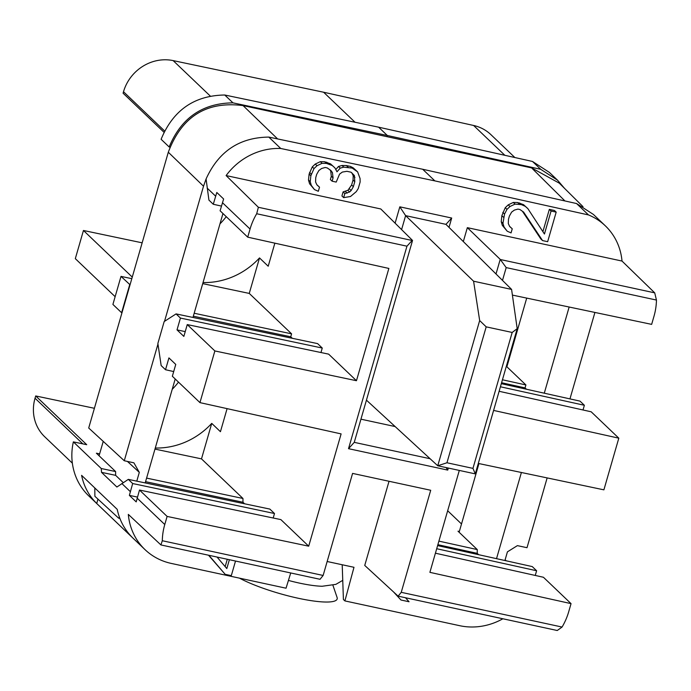 <?xml version="1.0" encoding="UTF-8"?>
<svg xmlns="http://www.w3.org/2000/svg" width="691" height="691" viewBox="0 0 691 691"><rect width="100%" height="100%" fill="white"/><g stroke="black" fill="none" stroke-linecap="round" stroke-linejoin="round"><path stroke-width="1.04" d="M542.547 240.58L523.597 212.077L519.977 209.546L517.93 209.105L514.389 210.09L511.634 212.102L509.422 215.989L508.481 219.272L508.317 223.599L509.656 226.501L512.247 228.807L511.064 232.91L507.211 231.209L504.059 227.037L502.962 223.314L504.542 214.063L506.987 209.364L509.984 206.523L515.028 204.121L521.403 204.622L525.255 206.333L527.855 208.63L544.439 234.016L551.072 211.031L556.186 212.137L547.661 241.686L542.547 240.58L540.803 238.922L522.413 211.247M448.329 468.057L447.742 470.096L348.514 448.675L354.258 442.352L412.536 240.451L380.784 208.967L226.112 175.574A62.639 57.837 -46.3 0 1 280.753 148.487L434.864 180.887L588.499 214.936A62.639 57.837 -46.3 0 1 605.333 225.836A62.639 57.837 -46.3 0 1 622.012 261.06L467.341 227.659L500.224 259.375L496.008 273.973M463.324 241.574L467.341 227.659M360.944 419.178L395.14 426.563M449.003 227.374L451.698 218.036L445.954 224.35L405.617 215.644L473.585 281.211L511.59 289.417L445.954 224.35M395.105 223.167L399.821 206.834L451.698 218.036M357.627 171.878L360.063 178.511L360.132 182.009L358.24 188.574L356.271 191.64L350.518 196.503L343.669 197.635L344.852 193.532L349.655 191.96L351.149 190.535L353.36 186.656L354.785 181.724L354.397 175.54L351.011 172.197L346.917 171.308L342.356 172.068L339.592 174.089L336.206 182.079L332.112 181.189L333.062 177.907L332.431 172.543L330.859 170.461L327.24 167.93L325.193 167.49L321.652 168.474L318.897 170.496L316.685 174.374L315.744 177.656L315.58 181.983L316.919 184.886L319.51 187.192L318.326 191.295L314.474 189.593L311.321 185.421L310.224 181.698L310.864 175.73L314.016 168.569L317.014 165.728L322.049 163.326L326.385 163.387L332.285 165.538L334.876 167.835L337.001 171.783L340.231 168.12L343.772 167.144L352.194 168.094L357.627 171.878L353.291 167.913L350.458 166.427L346.364 165.546L342.036 165.486L338.495 166.462L335.783 169.528M334.876 167.835L330.54 163.871L324.64 161.729L320.313 161.668L315.269 164.061L312.28 166.902L309.119 174.072L308.488 180.04L309.585 183.763L314.474 189.593M319.51 187.192L316.824 184.687M329.832 169.744L330.695 170.884L331.317 176.248L330.376 179.53L332.112 181.189M351.797 172.741L353.205 175.739L353.041 180.066L351.624 184.989L347.918 190.293L343.116 191.873L341.933 195.976L343.669 197.635M542.901 231.658L549.336 209.373L554.45 210.479L556.186 212.137M527.855 208.63L523.519 204.666L517.611 202.523L513.283 202.454L508.248 204.856L505.251 207.697L501.856 215.687L501.225 221.656L502.322 225.378L507.211 231.209M512.247 228.807L509.561 226.303M512.402 295.092L651.648 324.373L653.988 316.262A62.639 57.837 -46.3 0 0 656.45 300.058L654.714 292.854L622.012 261.06M605.333 225.836L593.439 214.469L576.57 203.543L588.499 214.936M434.864 180.887L422.693 169.26L576.57 203.543M422.693 169.26L268.825 137.094L280.753 148.487M268.825 137.094C239.544 137.405 218.632 151.364 206.082 178.96L208.924 200.105L213.277 204.268L216.801 192.478L223.625 198.991L220.101 210.79L247.715 237.151L250.056 229.049A62.639 57.837 -46.3 0 1 256.689 213.744L258.374 207.283L412.156 240.485L406.956 246.186L256.689 213.744M226.112 175.574L258.374 207.283M493.599 410.419L618.808 438.172L603.891 489.841L478.302 463.436M435.416 553.197L543.437 577.27L571.042 603.632L429.888 572.347L459.308 470.424M571.042 603.632L568.71 611.742A62.639 57.837 -46.3 0 1 562.068 627.048L401.246 592.325L398.12 596.152L364.744 565.437L389.033 481.273M199.949 402.62L214.866 350.95L187.252 324.58L183.849 336.405L177.017 329.883L180.429 318.067L176.075 313.904L164.182 321.548L157.868 343.436L161.158 365.574L165.52 369.737L168.932 357.912L175.756 364.433L172.344 376.25L199.949 402.62L341.112 433.905L308.704 546.184L167.11 516.419L164.769 524.521A62.639 57.837 -46.3 0 0 162.307 540.733L323.129 575.456L352.583 473.404L430.709 490.273L401.246 592.325M214.866 350.95L356.461 380.715L328.631 354.137L187.252 324.58M247.715 237.151L388.869 268.436L356.461 380.715M348.514 448.675L406.956 246.186M656.45 300.058L506.183 267.607L502.495 280.399M564.478 188.298L557.516 180.17L540.716 169.304L387.323 135.488L386.977 136.671M274.854 243.172L268.203 266.225L259.505 257.924L249.261 293.416L291.585 333.839L290.738 336.793L292.319 338.305M320.961 352.531L322.256 348.048L317.61 343.617L176.075 313.904M203.042 282.541A72.365 66.82 133.7 0 0 259.505 257.924M226.251 216.663A72.365 66.82 -46.3 0 1 219.98 223.849M169.165 146.976L161.107 139.28C173.113 110.223 194.326 95.462 224.756 95.013L232.971 102.855C202.446 103.218 181.18 117.928 169.165 146.976L169.995 147.166M164.026 132.301L123.084 93.199L123.508 91.73A41.762 38.558 133.7 0 1 173.147 60.601L210.384 96.161M224.756 95.013L378.625 127.179L532.502 161.461L549.362 172.387L557.516 180.17M94.399 408.295L35.699 395.952L35.042 398.223A41.762 38.558 133.7 0 0 44.673 436.729L72.356 463.169M514.864 157.531L490.886 134.624A41.762 38.558 133.7 0 0 473.611 125.477L323.613 92.231L173.147 60.601M142.156 242.826L83.456 230.483L75.319 258.659L115.147 296.689M178.494 382.123A72.365 66.82 -46.3 0 1 172.223 389.309M35.699 395.952L86.729 444.693L73.358 441.877A62.639 57.837 133.7 0 0 88.759 495.896L144.998 549.613A62.639 57.837 -46.3 0 1 128.319 514.389L160.908 544.931L162.307 540.733M73.358 441.877L101.249 468.515L101.525 472.359L116.891 487.025L128.319 479.373L269.853 509.086L274.491 513.517L273.195 518M290.721 572.96L286.048 588.205L171.204 563.407A62.639 57.837 -46.3 0 1 144.998 549.613M167.11 516.419L139.496 490.049L136.196 501.891L129.372 495.378L132.672 483.536L274.491 513.517M117.22 509.362C119.586 520.487 124.717 529.954 132.594 537.753L96.731 503.506C88.914 495.758 83.87 486.378 81.598 475.348L117.22 509.362M101.525 472.359L115.63 475.339L115.613 471.556L96.386 453.201L99.625 453.875M101.249 468.515L115.613 471.556M145.568 481.67L242.973 502.262L242.956 498.47L146.596 478.103M242.956 498.47L201.496 458.876L154.965 449.098M244.562 503.774L242.973 502.262M227.097 408.631L220.438 431.694L211.74 423.384L201.496 458.876M308.704 546.184L280.874 519.606L139.496 490.049M155.276 448.01A72.365 66.82 133.7 0 0 211.74 423.384M129.701 284.692L121.607 312.729L112.909 304.42L121.003 276.391L130.046 284.77M132.266 277.1L83.456 230.483M249.261 293.416L202.722 283.63M194.18 313.248L291.585 333.839M131.808 278.663L121.003 276.391M193.325 316.202L290.738 336.793M165.52 369.737L173.7 371.559M180.429 318.067L322.256 348.048M177.017 329.883L185.223 331.62M129.372 495.378L137.466 497.088M132.672 483.536L128.319 479.373M123.24 482.629L115.63 475.339M97.949 499.118L96.731 503.506M160.908 544.931L320.037 579.291L323.129 575.456M398.12 596.152L557.248 630.512L562.068 627.048M506.175 560.798L505.13 559.796M502.884 618.773A62.639 57.837 -46.3 0 1 459.731 625.701L344.895 600.911L353.991 567.294L327.154 561.507M437.61 545.588L532.251 566.585L536.613 570.749L535.257 575.448M436.703 548.723L536.613 570.749M437.878 544.681L477.231 553.353L477.265 549.578L438.897 541.122M461.51 523.968L447.664 510.744M459.342 531.491L458.012 531.198L477.265 549.578M478.63 554.683L477.231 553.353M526.447 389.232L525.048 387.901L501.597 382.728M506.348 366.265L525.903 384.947L525.048 387.901M507.099 366.031L506.451 365.885M509.276 358.499L508.731 357.99M525.903 384.947L502.443 379.774M540.716 169.304L532.502 161.461M232.971 102.855L387.323 135.488L378.625 127.179M323.613 92.231L355.044 122.247M501.329 383.66L580.017 401.125L584.37 405.28L583.014 409.979M499.127 391.287L591.194 411.801L618.808 438.172M500.422 386.779L584.37 405.28M344.895 600.911L343.41 599.494L342.209 564.754M393.559 591.954L400.97 600.013L393.559 591.954M208.509 555.21L225.162 574.316L208.898 555.296M342.805 580.328L335.835 584.37L322.196 586.253A47.714 9.026 -163.9 0 1 299.428 583.1A47.714 9.026 -163.9 0 1 288.423 580.431M239.466 578.142A56.895 10.762 16.1 0 0 298.305 598.268A56.895 10.762 16.1 0 0 337.087 597.465L332.924 585.26M405.496 597.741L409.063 601.757L400.97 600.013M235.519 561.04L231.304 575.646L225.162 574.316M217.034 557.05L226.821 568.572L229.377 559.719M225.162 566.62L227.287 559.261M213.277 204.268L221.457 206.091M430.096 458.729L354.258 442.352M447.742 470.096L446.075 467.574M506.183 267.607L500.224 259.375M500.923 259.652L654.714 292.854M399.821 206.834L405.617 215.644L401.592 229.593M473.585 281.211L479.666 320.555L486.188 326.852L446.956 462.763L472.955 468.377L475.287 473.879L517.196 328.657L511.59 289.417M472.955 468.377L512.178 332.457L517.196 328.657M446.956 462.763L437.749 465.769L475.287 473.879M479.666 320.555L437.749 465.769L366.437 400.149M486.188 326.852L512.178 332.457M344.852 193.532L343.116 191.873M347.132 193.152L345.396 191.493M349.655 191.96L347.918 190.293M351.149 190.535L349.413 188.876M353.36 186.656L351.624 184.989M354.785 181.724L353.041 180.066M354.941 177.406L353.205 175.739M354.397 175.54L352.652 173.882M333.062 177.907L331.317 176.248M332.431 172.543L330.695 170.884M311.321 185.421L309.585 183.763M310.224 181.698L308.488 180.04M310.864 175.73L309.119 174.072M311.339 174.089L309.594 172.43M314.016 168.569L312.28 166.902M317.014 165.728L315.269 164.061M322.049 163.326L320.313 161.668M326.385 163.387L324.64 161.729M328.424 163.827L326.688 162.169M332.285 165.538L330.54 163.871M340.231 168.12L338.495 166.462M343.772 167.144L342.036 165.486M348.1 167.205L346.364 165.546M352.194 168.094L350.458 166.427M355.027 169.571L353.291 167.913M504.059 227.037L502.322 225.378M502.962 223.314L501.225 221.656M503.601 217.345L501.856 215.687M504.542 214.063L502.806 212.405M506.987 209.364L505.251 207.697M509.984 206.523L508.248 204.856M515.028 204.121L513.283 202.454M519.356 204.182L517.611 202.523M521.403 204.622L519.658 202.964M525.255 206.333L523.519 204.666M551.072 211.031L549.336 209.373M459.118 532.251L478.949 463.566M506.883 366.783L526.706 298.106M559.304 183.175L531.595 167.896L564.944 200.951M277.627 138.934L243.068 105.593L531.595 167.896M243.068 105.593C206.652 100.921 181.733 116.459 168.302 152.236L203.517 186.207L206.091 178.943M127.429 461.433L139.314 472.368L133.899 462.823L124.276 460.75L88.707 428.014L168.302 152.236M103.235 441.385L99.081 455.766M119.439 517.231L118.662 518.181L94.892 496.302L94.805 487.958M139.314 472.368L136.783 481.152M222.96 213.519L192.962 317.454M175.203 378.979L145.205 482.914M496.527 558.656L521.394 472.497M544.283 393.196L569.151 307.029M124.276 460.75L157.963 344.058M164.518 321.332L203.517 186.207M594.916 312.444L569.963 398.888M547.151 477.913L527.008 547.704L517.395 545.631L507.419 551.85L504.922 560.522M119.897 518.449L118.662 518.181M250.056 229.049L222.442 202.679M215.618 196.158L207.127 188.056M164.657 131.031L123.508 91.73M35.042 398.223L82.842 443.872M137.155 498.159L164.769 524.521M121.841 483.527L130.331 491.638M504.845 155.294L473.611 125.477M583.014 206.669L558.509 182.389"/></g></svg>
